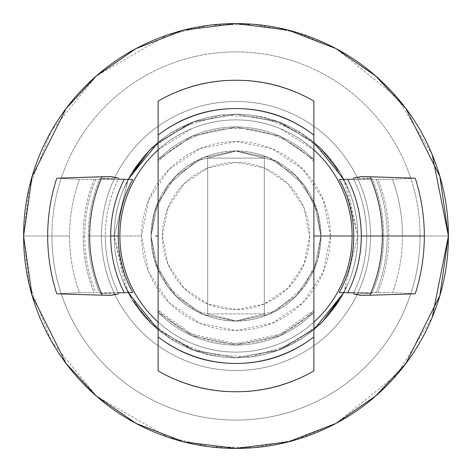 <?xml version="1.0" encoding="UTF-8"?>
<svg xmlns="http://www.w3.org/2000/svg" width="472" height="472" viewBox="0 0 472 472"><rect width="100%" height="100%" fill="white"/><g stroke="black" fill="none" stroke-linecap="round" stroke-linejoin="round"><path stroke-width="0.35" stroke-dasharray="2.36 1.77" d="M264.32 316.098A84.96 84.96 0 0 0 320.96 236A84.96 84.96 0 0 1 236 320.96A84.96 84.96 0 0 1 151.04 236A84.96 84.96 0 0 0 264.32 316.098C281.294 310.098 294.976 299.75 305.372 285.053C315.762 270.356 320.96 254.001 320.96 236A84.96 84.96 0 0 0 207.68 155.902A84.96 84.96 0 0 0 151.04 236A84.96 84.96 0 0 1 236 151.04A84.96 84.96 0 0 1 320.96 236C320.96 217.999 315.762 201.644 305.372 186.947C294.976 172.25 281.294 161.902 264.32 155.902L264.32 316.098L264.32 155.902C245.44 149.223 226.56 149.223 207.68 155.902C190.706 161.902 177.024 172.25 166.628 186.947C156.238 201.644 151.04 217.999 151.04 236C151.04 254.001 156.238 270.356 166.628 285.053C177.024 299.75 190.706 310.098 207.68 316.098L207.68 155.902L207.68 316.098C226.56 322.777 245.44 322.777 264.32 316.098M151.04 236L157.506 268.515L175.926 296.074L203.485 314.494L236 320.96L268.515 314.494L296.074 296.074L314.494 268.515L320.96 236L314.494 203.485L296.074 175.926L268.515 157.506L236 151.04L203.485 157.506L175.926 175.926L157.506 203.485L151.04 236L154.438 212.211L168.032 185.024L196.022 161.035L236 151.04L275.978 161.035L303.968 185.024L317.562 212.211L320.96 236L317.562 212.211L303.968 185.024L275.978 161.035L236 151.04L196.022 161.035L168.032 185.024L154.438 212.211L151.04 236L157.506 203.485L175.926 175.926L203.485 157.506L236 151.04L268.515 157.506L296.074 175.926L314.494 203.485L320.96 236L314.494 268.515L296.074 296.074L268.515 314.494L236 320.96L203.485 314.494L175.926 296.074L157.506 268.515L151.04 236L154.438 259.789L168.032 286.976L196.022 310.965L236 320.96L275.978 310.965L303.968 286.976L317.562 259.789L320.96 236L317.562 259.789L303.968 286.976L275.978 310.965L236 320.96L196.022 310.965L168.032 286.976L154.438 259.789L151.04 236L157.506 268.515L175.926 296.074L203.485 314.494L236 320.96L268.515 314.494L296.074 296.074L314.494 268.515L320.96 236L314.494 203.485L296.074 175.926L268.515 157.506L236 151.04L203.485 157.506L175.926 175.926L157.506 203.485L151.04 236M128.272 179.212L125.741 184.304C118.065 200.677 114.224 217.911 114.224 236L128.278 179.212L114.224 236C114.224 254.089 118.065 271.323 125.741 287.696L128.272 292.787L114.224 236C114.224 219.852 117.316 204.317 123.493 189.396L132.455 171.867M154.202 145.777L189.396 123.493C204.317 117.316 219.852 114.224 236 114.224L277.406 121.481L313.88 142.385L313.88 159.695C303.626 149.229 291.743 141.157 278.238 135.482C264.733 129.806 250.65 126.968 236 126.968C221.35 126.968 207.267 129.806 193.762 135.482C180.257 141.157 168.374 149.229 158.12 159.695L158.12 142.385L193.361 121.929L236 114.224L278.639 121.929L313.88 142.385L313.88 101.108A155.76 155.76 0 0 0 158.12 101.108L158.12 142.385L194.594 121.481L236 114.224C252.148 114.224 267.683 117.316 282.604 123.493L317.798 145.777M339.545 171.867L348.507 189.396C354.684 204.317 357.776 219.852 357.776 236L343.728 292.787L346.259 287.696C353.935 271.323 357.776 254.089 357.776 236C357.776 217.911 353.935 200.677 346.259 184.304L343.728 179.212L357.776 236L346.973 185.85L329.527 158.014L301.331 133.228L263.329 117.333L220.572 115.203L180.552 127.582L149.317 150.468M432.234 154.716L397.2 97.698L336.353 48.805L297.077 32.568L254.066 24.367L209.91 25.211L167.407 34.981L96.5 75.833L51.171 131.346L29.276 187.213L23.6 236L32.096 176.528L66.08 108.56L96.341 75.974L136.048 48.586L183.714 30.137L236 23.6L288.286 30.137L335.952 48.586L375.659 75.974L405.92 108.56L439.904 176.528L448.4 236L420.08 236A184.08 184.08 0 0 0 236 51.92A184.08 184.08 0 0 0 51.92 236L23.6 236L51.92 236A184.08 184.08 0 0 0 236 420.08A184.08 184.08 0 0 0 420.08 236L448.4 236L439.904 295.472L405.92 363.44L375.659 396.026L335.952 423.413L288.286 441.863L236 448.4L183.714 441.863L136.048 423.413L96.341 396.026L66.08 363.44L32.096 295.472L23.6 236L29.276 284.787L51.171 340.654L96.5 396.167L167.407 437.019L209.91 446.789L254.066 447.633L297.077 439.432L336.353 423.195L397.2 374.302L432.234 317.284M132.732 179.443L118.254 179.183L118.254 178.068L117.321 177.879L99.993 178.475L118.183 179.389L95.769 179.389A151.223 151.223 0 0 0 84.777 236L83.219 236A152.78 152.78 0 0 1 94.123 179.307L95.769 179.389C88.441 197.55 84.777 216.418 84.777 236C84.777 255.582 88.441 274.45 95.769 292.611L118.183 292.611L99.993 293.525C92.252 275.082 88.364 255.907 88.329 236L105.291 236C105.35 255.83 109.646 274.698 118.183 292.611C109.587 274.716 105.291 255.848 105.291 236C105.291 216.152 109.587 197.284 118.183 179.389L79.467 179.36A166.463 166.463 0 0 0 69.537 236L47.672 236L69.537 236C69.614 255.741 72.924 274.621 79.467 292.64L94.123 292.693C86.96 274.834 83.32 255.936 83.219 236C83.32 216.064 86.96 197.166 94.123 179.307L79.467 179.36C72.924 197.379 69.614 216.259 69.537 236A166.463 166.463 0 0 0 79.467 292.64L56.77 293.826L79.467 292.64L94.123 292.693A152.78 152.78 0 0 1 83.219 236L84.777 236A151.223 151.223 0 0 0 95.769 292.611L118.183 292.611L99.993 293.525L117.321 294.121L118.254 293.932L118.254 292.817L132.732 292.557M339.268 292.557L353.746 292.817L353.746 293.932L361.174 295.448L354.678 294.121L372.007 293.525L354.678 294.121M354.678 177.879L361.174 176.552L354.678 177.879L372.007 178.475L353.817 179.389L392.533 179.36L415.23 178.174L392.533 179.36A166.463 166.463 0 0 1 392.533 292.64L415.23 293.826L392.533 292.64L376.231 292.611A151.223 151.223 0 0 0 376.231 179.389L377.877 179.307A152.78 152.78 0 0 1 388.781 236L402.463 236C402.439 216.571 399.129 197.691 392.533 179.36L377.877 179.307C385.111 197.514 388.745 216.412 388.781 236A152.78 152.78 0 0 1 377.877 292.693L392.533 292.64C399.129 274.309 402.439 255.429 402.463 236L388.781 236C388.745 255.588 385.111 274.486 377.877 292.693L353.817 292.611L372.007 293.525L353.817 292.611C362.242 275.182 366.537 256.314 366.709 236C366.537 215.686 362.242 196.818 353.817 179.389C362.413 197.284 366.709 216.152 366.709 236C366.709 255.848 362.413 274.716 353.817 292.611L376.231 292.611C383.559 274.45 387.223 255.582 387.223 236C387.223 216.418 383.559 197.55 376.231 179.389L353.817 179.389L372.007 178.475C379.659 196.482 383.547 215.657 383.671 236C383.547 256.343 379.659 275.518 372.007 293.525C379.759 275.028 383.647 255.853 383.671 236L353.746 236L383.671 236C383.647 216.147 379.759 196.971 372.007 178.475L354.678 177.879L353.746 178.068L353.746 179.183L353.746 178.068M56.77 178.174L79.467 179.36L56.77 178.174M317.798 326.223L282.604 348.507C267.683 354.684 252.148 357.776 236 357.776L194.594 350.519L158.12 329.615L158.12 370.892A155.76 155.76 0 0 0 313.88 370.892L313.88 329.615L278.639 350.071L236 357.776L193.361 350.071L158.12 329.615L158.12 312.305C168.374 322.771 180.257 330.842 193.762 336.518C207.267 342.194 221.35 345.032 236 345.032C250.65 345.032 264.733 342.194 278.238 336.518C291.743 330.842 303.626 322.771 313.88 312.305L313.88 329.615L277.406 350.519L236 357.776C219.852 357.776 204.317 354.684 189.396 348.507L154.202 326.223M117.321 177.879L110.826 176.552L117.321 177.879L99.993 178.475L118.183 179.389C109.646 197.302 105.35 216.17 105.291 236L88.329 236C88.364 216.093 92.252 196.918 99.993 178.475C92.341 196.482 88.453 215.657 88.329 236C88.453 256.343 92.341 275.518 99.993 293.525L117.321 294.121L110.826 295.448L117.321 294.121M392.822 177.378L362.348 176.558L392.822 177.378M109.651 176.558L79.178 177.378L109.651 176.558M362.348 295.442L392.822 294.622L362.348 295.442M79.178 294.622L109.651 295.442L79.178 294.622M420.08 236C420.08 211.592 415.407 188.11 406.067 165.554C396.728 143.004 383.423 123.098 366.166 105.834C348.902 88.577 328.996 75.272 306.446 65.932C283.89 56.593 260.408 51.92 236 51.92C211.592 51.92 188.11 56.593 165.554 65.932C143.004 75.272 123.098 88.577 105.834 105.834C88.577 123.098 75.272 143.004 65.932 165.554C56.593 188.11 51.92 211.592 51.92 236C51.92 260.408 56.593 283.89 65.932 306.446C75.272 328.996 88.577 348.902 105.834 366.166C123.098 383.423 143.004 396.728 165.554 406.067C188.11 415.407 211.592 420.08 236 420.08C260.408 420.08 283.89 415.407 306.446 406.067C328.996 396.728 348.902 383.423 366.166 366.166C383.423 348.902 396.728 328.996 406.067 306.446C415.407 283.89 420.08 260.408 420.08 236M343.728 292.787L357.776 236C357.776 252.148 354.684 267.683 348.507 282.604L339.545 300.133M132.455 300.133L123.493 282.604C117.316 267.683 114.224 252.148 114.224 236L125.027 286.15L142.473 313.986L170.669 338.772L208.671 354.667L251.428 356.797L291.448 344.418L322.683 321.532M118.254 179.183L118.254 178.068M353.746 179.183L339.268 179.443M353.746 292.817L353.746 293.932M118.254 293.932L118.254 292.817M158.12 370.892L158.12 329.615L194.594 350.519L236 357.776L277.406 350.519L313.88 329.615L278.639 350.071L236 357.776L193.361 350.071L158.12 329.615L193.361 350.071L236 357.776L278.639 350.071L313.88 329.615L313.88 312.305C303.626 322.771 291.743 330.842 278.238 336.518C264.733 342.194 250.65 345.032 236 345.032C221.35 345.032 207.267 342.194 193.762 336.518C180.257 330.842 168.374 322.771 158.12 312.305L158.12 329.615L193.361 350.071L236 357.776L278.639 350.071L313.88 329.615L277.406 350.519L313.88 329.615L278.639 350.071L236 357.776L193.361 350.071L158.12 329.615L194.594 350.519L236 357.776L277.406 350.519L236 357.776L194.594 350.519L158.12 329.615L158.12 312.305L192.122 335.81L236 345.032L279.878 335.81L313.88 312.305L279.878 335.81L236 345.032L192.122 335.81L158.12 312.305C168.374 322.771 180.257 330.842 193.762 336.518C207.267 342.194 221.35 345.032 236 345.032C250.65 345.032 264.733 342.194 278.238 336.518C291.743 330.842 303.626 322.771 313.88 312.305L313.88 329.615L313.88 312.305C303.626 322.771 291.743 330.842 278.238 336.518C264.733 342.194 250.65 345.032 236 345.032C221.35 345.032 207.267 342.194 193.762 336.518C180.257 330.842 168.374 322.771 158.12 312.305L158.12 329.615L193.361 350.071L236 357.776L278.639 350.071L313.88 329.615L277.406 350.519L313.88 329.615L278.639 350.071L236 357.776L193.361 350.071L158.12 329.615L194.594 350.519L236 357.776L277.406 350.519L236 357.776L194.594 350.519L158.12 329.615L158.12 312.305L192.122 335.81L236 345.032L279.878 335.81L313.88 312.305L279.878 335.81L236 345.032L192.122 335.81L158.12 312.305C168.374 322.771 180.257 330.842 193.762 336.518C207.267 342.194 221.35 345.032 236 345.032C250.65 345.032 264.733 342.194 278.238 336.518C291.743 330.842 303.626 322.771 313.88 312.305L313.88 329.615L313.88 312.305C303.626 322.771 291.743 330.842 278.238 336.518C264.733 342.194 250.65 345.032 236 345.032C221.35 345.032 207.267 342.194 193.762 336.518C180.257 330.842 168.374 322.771 158.12 312.305L158.12 329.615L193.361 350.071L236 357.776L278.639 350.071L313.88 329.615L277.406 350.519L313.88 329.615L278.639 350.071L236 357.776L193.361 350.071L158.12 329.615L194.594 350.519L236 357.776L277.406 350.519L236 357.776L194.594 350.519L158.12 329.615L158.12 312.305L192.122 335.81L236 345.032L279.878 335.81L313.88 312.305L279.878 335.81L236 345.032L192.122 335.81L158.12 312.305C168.374 322.771 180.257 330.842 193.762 336.518C207.267 342.194 221.35 345.032 236 345.032C250.65 345.032 264.733 342.194 278.238 336.518C291.743 330.842 303.626 322.771 313.88 312.305L313.88 329.615L313.88 312.305C303.626 322.771 291.743 330.842 278.238 336.518C264.733 342.194 250.65 345.032 236 345.032C221.35 345.032 207.267 342.194 193.762 336.518C180.257 330.842 168.374 322.771 158.12 312.305L158.12 329.615L193.361 350.071L236 357.776L278.639 350.071L313.88 329.615L313.88 312.305L279.878 335.81L236 345.032L192.122 335.81L158.12 312.305L192.122 335.81L236 345.032L279.878 335.81L313.88 312.305L313.88 329.615L313.88 310.269L280.061 334.182L236 343.616L191.939 334.182L158.12 310.269C168.274 320.919 180.115 329.137 193.638 334.931C207.167 340.719 221.285 343.616 236 343.616C250.715 343.616 264.833 340.719 278.362 334.931C291.885 329.137 303.726 320.919 313.88 310.269L313.88 161.731A107.616 107.616 0 0 0 158.12 161.731L158.12 142.385L193.361 121.929L236 114.224L278.639 121.929L313.88 142.385L278.639 121.929L236 114.224L193.361 121.929L158.12 142.385A121.776 121.776 0 0 1 313.88 142.385L313.88 161.731C303.726 151.081 291.885 142.863 278.362 137.069C264.833 131.281 250.715 128.384 236 128.384C221.285 128.384 207.167 131.281 193.638 137.069C180.115 142.863 168.274 151.081 158.12 161.731L158.12 159.695C168.374 149.229 180.257 141.157 193.762 135.482C207.267 129.806 221.35 126.968 236 126.968C250.65 126.968 264.733 129.806 278.238 135.482C291.743 141.157 303.626 149.229 313.88 159.695L313.88 142.385L277.406 121.481L236 114.224L194.594 121.481L158.12 142.385L194.594 121.481L236 114.224L277.406 121.481L313.88 142.385L313.88 159.695L279.878 136.19L236 126.968L192.122 136.19L158.12 159.695L192.122 136.19L236 126.968L279.878 136.19L313.88 159.695C303.626 149.229 291.743 141.157 278.238 135.482C264.733 129.806 250.65 126.968 236 126.968C221.35 126.968 207.267 129.806 193.762 135.482C180.257 141.157 168.374 149.229 158.12 159.695L158.12 142.385L193.361 121.929L236 114.224L278.639 121.929L313.88 142.385L278.639 121.929L236 114.224L193.361 121.929L158.12 142.385L158.12 159.695C168.374 149.229 180.257 141.157 193.762 135.482C207.267 129.806 221.35 126.968 236 126.968C250.65 126.968 264.733 129.806 278.238 135.482C291.743 141.157 303.626 149.229 313.88 159.695L313.88 142.385L277.406 121.481L236 114.224L194.594 121.481L158.12 142.385L194.594 121.481L236 114.224L277.406 121.481L313.88 142.385L313.88 159.695L279.878 136.19L236 126.968L192.122 136.19L158.12 159.695L192.122 136.19L236 126.968L279.878 136.19L313.88 159.695C303.626 149.229 291.743 141.157 278.238 135.482C264.733 129.806 250.65 126.968 236 126.968C221.35 126.968 207.267 129.806 193.762 135.482C180.257 141.157 168.374 149.229 158.12 159.695L158.12 142.385L193.361 121.929L236 114.224L278.639 121.929L313.88 142.385L278.639 121.929L236 114.224L193.361 121.929L158.12 142.385L158.12 159.695C168.374 149.229 180.257 141.157 193.762 135.482C207.267 129.806 221.35 126.968 236 126.968C250.65 126.968 264.733 129.806 278.238 135.482C291.743 141.157 303.626 149.229 313.88 159.695L313.88 142.385L277.406 121.481L236 114.224L194.594 121.481L158.12 142.385L194.594 121.481L236 114.224L277.406 121.481L313.88 142.385L313.88 159.695L279.878 136.19L236 126.968L192.122 136.19L158.12 159.695L192.122 136.19L236 126.968L279.878 136.19L313.88 159.695C303.626 149.229 291.743 141.157 278.238 135.482C264.733 129.806 250.65 126.968 236 126.968C221.35 126.968 207.267 129.806 193.762 135.482C180.257 141.157 168.374 149.229 158.12 159.695L158.12 142.385L193.361 121.929L236 114.224L278.639 121.929L313.88 142.385L278.639 121.929L236 114.224L193.361 121.929L158.12 142.385L158.12 159.695C168.374 149.229 180.257 141.157 193.762 135.482C207.267 129.806 221.35 126.968 236 126.968C250.65 126.968 264.733 129.806 278.238 135.482C291.743 141.157 303.626 149.229 313.88 159.695L313.88 142.385L277.406 121.481L236 114.224L194.594 121.481L158.12 142.385L158.12 101.108M313.88 159.695L279.878 136.19L236 126.968L192.122 136.19L158.12 159.695L192.122 136.19L236 126.968L279.878 136.19L313.88 159.695L313.88 142.385L313.88 159.695M158.12 329.615L158.12 310.269M158.12 142.385L158.12 159.695L158.12 142.385M313.88 310.269L313.88 101.108M313.88 370.892L313.88 329.615M370.52 236A134.52 134.52 0 0 1 236 370.52A134.52 134.52 0 0 1 101.48 236L141.529 236A94.471 94.471 0 0 0 236 330.471A94.471 94.471 0 0 0 330.471 236L370.52 236C370.52 253.836 367.104 270.999 360.278 287.477C353.451 303.956 343.734 318.506 331.12 331.12C318.506 343.734 303.956 353.451 287.477 360.278C270.999 367.104 253.836 370.52 236 370.52C218.164 370.52 201.001 367.104 184.522 360.278C168.044 353.451 153.494 343.734 140.88 331.12C128.266 318.506 118.549 303.956 111.722 287.477C104.896 270.999 101.48 253.836 101.48 236C101.48 218.164 104.896 201.001 111.722 184.522C118.549 168.044 128.266 153.494 140.88 140.88C153.494 128.266 168.044 118.549 184.522 111.722C201.001 104.896 218.164 101.48 236 101.48C253.836 101.48 270.999 104.896 287.477 111.722C303.956 118.549 318.506 128.266 331.12 140.88C343.734 153.494 353.451 168.044 360.278 184.522C367.104 201.001 370.52 218.164 370.52 236L330.471 236A94.471 94.471 0 0 0 236 141.529A94.471 94.471 0 0 0 141.529 236L101.48 236A134.52 134.52 0 0 1 236 101.48A134.52 134.52 0 0 1 370.52 236M158.12 149.872L191.567 128.726C205.792 122.832 220.601 119.888 236 119.888C251.399 119.888 266.208 122.832 280.433 128.726C294.658 134.62 307.219 143.01 318.104 153.896C328.99 164.781 337.38 177.342 343.274 191.567C349.168 205.792 352.112 220.601 352.112 236A116.112 116.112 0 0 1 236 352.112A116.112 116.112 0 0 1 119.888 236A116.112 116.112 0 0 1 236 119.888A116.112 116.112 0 0 1 352.112 236A116.112 116.112 0 0 1 236 352.112A116.112 116.112 0 0 1 119.888 236A116.112 116.112 0 0 1 236 119.888A116.112 116.112 0 0 1 352.112 236A116.112 116.112 0 0 1 236 352.112A116.112 116.112 0 0 1 119.888 236A116.112 116.112 0 0 0 236 352.112A116.112 116.112 0 0 0 352.112 236A116.112 116.112 0 0 1 236 352.112A116.112 116.112 0 0 1 119.888 236A116.112 116.112 0 0 0 236 352.112A116.112 116.112 0 0 0 352.112 236A116.112 116.112 0 0 1 236 352.112A116.112 116.112 0 0 1 119.888 236A116.112 116.112 0 0 0 236 352.112A116.112 116.112 0 0 0 352.112 236A116.112 116.112 0 0 1 236 352.112A116.112 116.112 0 0 1 119.888 236A116.112 116.112 0 0 0 236 352.112A116.112 116.112 0 0 0 352.112 236A116.112 116.112 0 0 1 236 352.112A116.112 116.112 0 0 1 119.888 236A116.112 116.112 0 0 0 236 352.112A116.112 116.112 0 0 0 352.112 236A116.112 116.112 0 0 1 236 352.112A116.112 116.112 0 0 1 119.888 236A116.112 116.112 0 0 0 236 352.112A116.112 116.112 0 0 0 352.112 236A116.112 116.112 0 0 1 236 352.112A116.112 116.112 0 0 1 119.888 236A116.112 116.112 0 0 0 236 352.112A116.112 116.112 0 0 0 352.112 236A116.112 116.112 0 0 1 236 352.112A116.112 116.112 0 0 1 119.888 236A116.112 116.112 0 0 1 236 119.888A116.112 116.112 0 0 1 352.112 236A116.112 116.112 0 0 1 236 352.112A116.112 116.112 0 0 1 119.888 236C119.888 220.601 122.832 205.792 128.726 191.567C134.62 177.342 143.01 164.781 153.896 153.896C164.781 143.01 177.342 134.62 191.567 128.726C205.792 122.832 220.601 119.888 236 119.888C251.399 119.888 266.208 122.832 280.433 128.726L313.88 149.872M132.443 171.885L123.493 189.396C117.316 204.317 114.224 219.852 114.224 236A121.776 121.776 0 0 0 236 357.776A121.776 121.776 0 0 0 357.776 236A121.776 121.776 0 0 0 236 114.224A121.776 121.776 0 0 0 114.224 236A121.776 121.776 0 0 0 236 357.776A121.776 121.776 0 0 0 357.776 236C357.776 219.852 354.684 204.317 348.507 189.396L339.557 171.885M317.786 145.771L282.604 123.493C267.683 117.316 252.148 114.224 236 114.224C219.852 114.224 204.317 117.316 189.396 123.493C174.481 129.676 161.312 138.473 149.889 149.889C138.473 161.312 129.676 174.481 123.493 189.396C117.316 204.317 114.224 219.852 114.224 236A121.776 121.776 0 0 0 236 357.776A121.776 121.776 0 0 0 357.776 236A121.776 121.776 0 0 0 236 114.224A121.776 121.776 0 0 0 114.224 236A121.776 121.776 0 0 0 236 357.776A121.776 121.776 0 0 0 357.776 236C357.776 219.852 354.684 204.317 348.507 189.396C342.324 174.481 333.527 161.312 322.111 149.889C310.688 138.473 297.519 129.676 282.604 123.493C267.683 117.316 252.148 114.224 236 114.224C219.852 114.224 204.317 117.316 189.396 123.493L154.214 145.771M339.557 300.115L348.507 282.604C354.684 267.683 357.776 252.148 357.776 236A121.776 121.776 0 0 0 236 114.224A121.776 121.776 0 0 0 114.224 236A121.776 121.776 0 0 0 236 357.776A121.776 121.776 0 0 0 357.776 236A121.776 121.776 0 0 0 236 114.224A121.776 121.776 0 0 0 114.224 236A121.776 121.776 0 0 0 236 357.776A121.776 121.776 0 0 0 357.776 236C357.776 219.852 354.684 204.317 348.507 189.396C342.324 174.481 333.527 161.312 322.111 149.889C310.688 138.473 297.519 129.676 282.604 123.493C267.683 117.316 252.148 114.224 236 114.224C219.852 114.224 204.317 117.316 189.396 123.493C174.481 129.676 161.312 138.473 149.889 149.889C138.473 161.312 129.676 174.481 123.493 189.396C117.316 204.317 114.224 219.852 114.224 236C114.224 252.148 117.316 267.683 123.493 282.604L132.443 300.115M318.104 318.104C307.219 328.99 294.658 337.38 280.433 343.274C294.658 337.38 307.219 328.99 318.104 318.104C328.99 307.219 337.38 294.658 343.274 280.433C349.168 266.208 352.112 251.399 352.112 236A116.112 116.112 0 0 1 236 352.112A116.112 116.112 0 0 1 119.888 236C119.888 220.601 122.832 205.792 128.726 191.567C134.62 177.342 143.01 164.781 153.896 153.896C164.781 143.01 177.342 134.62 191.567 128.726C205.792 122.832 220.601 119.888 236 119.888C251.399 119.888 266.208 122.832 280.433 128.726C294.658 134.62 307.219 143.01 318.104 153.896C328.99 164.781 337.38 177.342 343.274 191.567C349.168 205.792 352.112 220.601 352.112 236A116.112 116.112 0 0 0 236 119.888A116.112 116.112 0 0 0 119.888 236A116.112 116.112 0 0 1 236 119.888A116.112 116.112 0 0 1 352.112 236A116.112 116.112 0 0 0 236 119.888A116.112 116.112 0 0 0 119.888 236A116.112 116.112 0 0 1 236 119.888A116.112 116.112 0 0 1 352.112 236C352.112 251.399 349.168 266.208 343.274 280.433C337.38 294.658 328.99 307.219 318.104 318.104C307.219 328.99 294.658 337.38 280.433 343.274C266.208 349.168 251.399 352.112 236 352.112C220.601 352.112 205.792 349.168 191.567 343.274C177.342 337.38 164.781 328.99 153.896 318.104C143.01 307.219 134.62 294.658 128.726 280.433C122.832 266.208 119.888 251.399 119.888 236C119.888 220.601 122.832 205.792 128.726 191.567C134.62 177.342 143.01 164.781 153.896 153.896C164.781 143.01 177.342 134.62 191.567 128.726C205.792 122.832 220.601 119.888 236 119.888C251.399 119.888 266.208 122.832 280.433 128.726C294.658 134.62 307.219 143.01 318.104 153.896C328.99 164.781 337.38 177.342 343.274 191.567C349.168 205.792 352.112 220.601 352.112 236A116.112 116.112 0 0 0 236 119.888A116.112 116.112 0 0 0 119.888 236A116.112 116.112 0 0 1 236 119.888A116.112 116.112 0 0 1 352.112 236C352.112 251.399 349.168 266.208 343.274 280.433C337.38 294.658 328.99 307.219 318.104 318.104C307.219 328.99 294.658 337.38 280.433 343.274C266.208 349.168 251.399 352.112 236 352.112C220.601 352.112 205.792 349.168 191.567 343.274C177.342 337.38 164.781 328.99 153.896 318.104C143.01 307.219 134.62 294.658 128.726 280.433C122.832 266.208 119.888 251.399 119.888 236A116.112 116.112 0 0 1 236 119.888A116.112 116.112 0 0 1 352.112 236A116.112 116.112 0 0 0 236 119.888A116.112 116.112 0 0 0 119.888 236C119.888 220.601 122.832 205.792 128.726 191.567C134.62 177.342 143.01 164.781 153.896 153.896C164.781 143.01 177.342 134.62 191.567 128.726C205.792 122.832 220.601 119.888 236 119.888C251.399 119.888 266.208 122.832 280.433 128.726C294.658 134.62 307.219 143.01 318.104 153.896C328.99 164.781 337.38 177.342 343.274 191.567C349.168 205.792 352.112 220.601 352.112 236C352.112 251.399 349.168 266.208 343.274 280.433C337.38 294.658 328.99 307.219 318.104 318.104C307.219 328.99 294.658 337.38 280.433 343.274C266.208 349.168 251.399 352.112 236 352.112C220.601 352.112 205.792 349.168 191.567 343.274C177.342 337.38 164.781 328.99 153.896 318.104C143.01 307.219 134.62 294.658 128.726 280.433C122.832 266.208 119.888 251.399 119.888 236A116.112 116.112 0 0 1 236 119.888A116.112 116.112 0 0 1 352.112 236A116.112 116.112 0 0 0 236 119.888A116.112 116.112 0 0 0 119.888 236A116.112 116.112 0 0 1 236 119.888A116.112 116.112 0 0 1 352.112 236C352.112 251.399 349.168 266.208 343.274 280.433C337.38 294.658 328.99 307.219 318.104 318.104C307.219 328.99 294.658 337.38 280.433 343.274C266.208 349.168 251.399 352.112 236 352.112C220.601 352.112 205.792 349.168 191.567 343.274C177.342 337.38 164.781 328.99 153.896 318.104C143.01 307.219 134.62 294.658 128.726 280.433C122.832 266.208 119.888 251.399 119.888 236C119.888 220.601 122.832 205.792 128.726 191.567C134.62 177.342 143.01 164.781 153.896 153.896C164.781 143.01 177.342 134.62 191.567 128.726C205.792 122.832 220.601 119.888 236 119.888C251.399 119.888 266.208 122.832 280.433 128.726C294.658 134.62 307.219 143.01 318.104 153.896C328.99 164.781 337.38 177.342 343.274 191.567C349.168 205.792 352.112 220.601 352.112 236A116.112 116.112 0 0 0 236 119.888A116.112 116.112 0 0 0 119.888 236A116.112 116.112 0 0 1 236 119.888A116.112 116.112 0 0 1 352.112 236C352.112 251.399 349.168 266.208 343.274 280.433C337.38 294.658 328.99 307.219 318.104 318.104C307.219 328.99 294.658 337.38 280.433 343.274C266.208 349.168 251.399 352.112 236 352.112C220.601 352.112 205.792 349.168 191.567 343.274C177.342 337.38 164.781 328.99 153.896 318.104C143.01 307.219 134.62 294.658 128.726 280.433C122.832 266.208 119.888 251.399 119.888 236A116.112 116.112 0 0 1 236 119.888A116.112 116.112 0 0 1 352.112 236A116.112 116.112 0 0 0 236 119.888A116.112 116.112 0 0 0 119.888 236C119.888 220.601 122.832 205.792 128.726 191.567C134.62 177.342 143.01 164.781 153.896 153.896C143.01 164.781 134.62 177.342 128.726 191.567C122.832 205.792 119.888 220.601 119.888 236A116.112 116.112 0 0 1 236 119.888A116.112 116.112 0 0 1 352.112 236C352.112 220.601 349.168 205.792 343.274 191.567C337.38 177.342 328.99 164.781 318.104 153.896C307.219 143.01 294.658 134.62 280.433 128.726C266.208 122.832 251.399 119.888 236 119.888C220.601 119.888 205.792 122.832 191.567 128.726C177.342 134.62 164.781 143.01 153.896 153.896M313.886 322.116A116.112 116.112 0 0 1 158.114 322.116A116.112 116.112 0 0 0 313.886 322.116M309.632 236A73.632 73.632 0 0 1 236 309.632A73.632 73.632 0 0 1 162.368 236A73.632 73.632 0 0 1 236 162.368A73.632 73.632 0 0 1 309.632 236L304.027 264.178L288.067 288.067L264.178 304.027L236 309.632L207.822 304.027L183.932 288.067L167.973 264.178L162.368 236L167.973 207.822L183.932 183.932L207.822 167.973L236 162.368L264.178 167.973L288.067 183.932L304.027 207.822L309.632 236M313.88 149.878A116.112 116.112 0 0 0 158.12 149.878A116.112 116.112 0 0 1 313.88 149.878M154.214 326.229L189.396 348.507C204.317 354.684 219.852 357.776 236 357.776C252.148 357.776 267.683 354.684 282.604 348.507L317.786 326.229M114.224 236C114.224 252.148 117.316 267.683 123.493 282.604C129.676 297.519 138.473 310.688 149.889 322.111C161.312 333.527 174.481 342.324 189.396 348.507C204.317 354.684 219.852 357.776 236 357.776C252.148 357.776 267.683 354.684 282.604 348.507C297.519 342.324 310.688 333.527 322.111 322.111C333.527 310.688 342.324 297.519 348.507 282.604C354.684 267.683 357.776 252.148 357.776 236C357.776 219.852 354.684 204.317 348.507 189.396C342.324 174.481 333.527 161.312 322.111 149.889C310.688 138.473 297.519 129.676 282.604 123.493C267.683 117.316 252.148 114.224 236 114.224C219.852 114.224 204.317 117.316 189.396 123.493C174.481 129.676 161.312 138.473 149.889 149.889C138.473 161.312 129.676 174.481 123.493 189.396C117.316 204.317 114.224 219.852 114.224 236C114.224 252.148 117.316 267.683 123.493 282.604C129.676 297.519 138.473 310.688 149.889 322.111C161.312 333.527 174.481 342.324 189.396 348.507C204.317 354.684 219.852 357.776 236 357.776C252.148 357.776 267.683 354.684 282.604 348.507C297.519 342.324 310.688 333.527 322.111 322.111C333.527 310.688 342.324 297.519 348.507 282.604C354.684 267.683 357.776 252.148 357.776 236A121.776 121.776 0 0 0 236 114.224A121.776 121.776 0 0 0 114.224 236C114.224 252.148 117.316 267.683 123.493 282.604C129.676 297.519 138.473 310.688 149.889 322.111C161.312 333.527 174.481 342.324 189.396 348.507C204.317 354.684 219.852 357.776 236 357.776C252.148 357.776 267.683 354.684 282.604 348.507C297.519 342.324 310.688 333.527 322.111 322.111C333.527 310.688 342.324 297.519 348.507 282.604C354.684 267.683 357.776 252.148 357.776 236C357.776 219.852 354.684 204.317 348.507 189.396C342.324 174.481 333.527 161.312 322.111 149.889C310.688 138.473 297.519 129.676 282.604 123.493C267.683 117.316 252.148 114.224 236 114.224C219.852 114.224 204.317 117.316 189.396 123.493C174.481 129.676 161.312 138.473 149.889 149.889C138.473 161.312 129.676 174.481 123.493 189.396C117.316 204.317 114.224 219.852 114.224 236C114.224 252.148 117.316 267.683 123.493 282.604C129.676 297.519 138.473 310.688 149.889 322.111C161.312 333.527 174.481 342.324 189.396 348.507C204.317 354.684 219.852 357.776 236 357.776C252.148 357.776 267.683 354.684 282.604 348.507C297.519 342.324 310.688 333.527 322.111 322.111C333.527 310.688 342.324 297.519 348.507 282.604C354.684 267.683 357.776 252.148 357.776 236A121.776 121.776 0 0 0 236 114.224A121.776 121.776 0 0 0 114.224 236C114.224 252.148 117.316 267.683 123.493 282.604C129.676 297.519 138.473 310.688 149.889 322.111C161.312 333.527 174.481 342.324 189.396 348.507C204.317 354.684 219.852 357.776 236 357.776C252.148 357.776 267.683 354.684 282.604 348.507C297.519 342.324 310.688 333.527 322.111 322.111C333.527 310.688 342.324 297.519 348.507 282.604C354.684 267.683 357.776 252.148 357.776 236C357.776 219.852 354.684 204.317 348.507 189.396C342.324 174.481 333.527 161.312 322.111 149.889C310.688 138.473 297.519 129.676 282.604 123.493C267.683 117.316 252.148 114.224 236 114.224C219.852 114.224 204.317 117.316 189.396 123.493C174.481 129.676 161.312 138.473 149.889 149.889C138.473 161.312 129.676 174.481 123.493 189.396C117.316 204.317 114.224 219.852 114.224 236M280.433 343.274C266.208 349.168 251.399 352.112 236 352.112C220.601 352.112 205.792 349.168 191.567 343.274C177.342 337.38 164.781 328.99 153.896 318.104C143.01 307.219 134.62 294.658 128.726 280.433C134.62 294.658 143.01 307.219 153.896 318.104C164.781 328.99 177.342 337.38 191.567 343.274C205.792 349.168 220.601 352.112 236 352.112C251.399 352.112 266.208 349.168 280.433 343.274M119.888 236C119.888 251.399 122.832 266.208 128.726 280.433M330.471 236L323.279 199.851L302.8 169.2L272.149 148.721L236 141.529L199.851 148.721L169.2 169.2L148.721 199.851L141.529 236L148.721 272.149L169.2 302.8L199.851 323.279L236 330.471L272.149 323.279L302.8 302.8L323.279 272.149L330.471 236M264.32 313.88L207.68 313.88L264.32 313.88L264.32 158.12L264.32 313.88L264.32 158.12L207.68 158.12L264.32 158.12L207.68 158.12L207.68 313.88L207.68 158.12L207.68 313.88L264.32 313.88L264.32 158.12L207.68 158.12L207.68 313.88L264.32 313.88"/><path stroke-width="0.71" d="M128.278 179.212L158.12 142.385L128.272 179.212L149.317 150.468M313.88 142.385L343.728 179.212L313.88 142.385M432.234 317.284C421.455 343.303 406.103 366.272 386.19 386.19C366.272 406.103 343.303 421.455 317.284 432.234C291.259 443.013 264.167 448.4 236 448.4C207.833 448.4 180.741 443.013 154.716 432.234C128.697 421.455 105.728 406.103 85.81 386.19C65.897 366.272 50.545 343.303 39.766 317.284C28.987 291.259 23.6 264.167 23.6 236L32.096 176.528L66.08 108.56L96.341 75.974L136.048 48.586L183.714 30.137L236 23.6L288.286 30.137L335.952 48.586L375.659 75.974L405.92 108.56L439.904 176.528L448.4 236L439.904 295.472L405.92 363.44L375.659 396.026L335.952 423.413L288.286 441.863L236 448.4L183.714 441.863L136.048 423.413L96.341 396.026L66.08 363.44L32.096 295.472L23.6 236C23.6 207.833 28.987 180.741 39.766 154.716C50.545 128.697 65.897 105.728 85.81 85.81C105.728 65.897 128.697 50.545 154.716 39.766C180.741 28.987 207.833 23.6 236 23.6C264.167 23.6 291.259 28.987 317.284 39.766C343.303 50.545 366.272 65.897 386.19 85.81C406.103 105.728 421.455 128.697 432.234 154.716C443.013 180.741 448.4 207.833 448.4 236C448.4 264.167 443.013 291.259 432.234 317.284L448.4 236L432.234 154.716M117.321 294.121L110.826 295.448L56.77 293.826A188.328 188.328 0 0 1 47.672 236A188.328 188.328 0 0 0 56.77 293.826L110.826 295.448L118.254 293.932L118.254 292.817L132.732 292.557L124.266 292.711C115.286 274.834 110.761 255.93 110.702 236L118.254 236C118.342 256.06 123.168 274.916 132.732 292.557C123.322 275.524 118.496 256.668 118.254 236C118.496 215.332 123.322 196.476 132.732 179.443L118.254 179.183L118.254 178.068L110.826 176.552L56.77 178.174A188.328 188.328 0 0 0 47.672 236A188.328 188.328 0 0 1 56.77 178.174L102.182 176.758A146.35 146.35 0 0 0 102.182 295.242A146.35 146.35 0 0 1 102.182 176.758L110.826 176.552L117.321 177.879M354.678 177.879L361.174 176.552L415.23 178.174A188.328 188.328 0 0 1 424.328 236L382.349 236L424.328 236A188.328 188.328 0 0 0 415.23 178.174L369.818 176.758A146.35 146.35 0 0 1 382.349 236L361.298 236A125.298 125.298 0 0 1 347.734 292.711L339.268 292.557C348.678 275.524 353.504 256.668 353.746 236C353.504 215.332 348.678 196.476 339.268 179.443L347.734 179.289A125.298 125.298 0 0 1 361.298 236L382.349 236A146.35 146.35 0 0 0 369.818 176.758L361.174 176.552L353.746 178.068L353.746 179.183L339.268 179.443C348.832 197.084 353.658 215.94 353.746 236C353.658 256.06 348.832 274.916 339.268 292.557L353.746 292.87M339.268 179.443L347.734 179.289C356.578 196.6 361.104 215.503 361.298 236C361.104 256.497 356.578 275.4 347.734 292.711L353.746 292.817L353.746 293.932L354.678 294.121M313.88 101.108C289.784 87.196 263.824 80.24 236 80.24C208.176 80.24 182.216 87.196 158.12 101.108L158.12 135.128C181.059 117.416 207.019 108.56 236 108.56C264.981 108.56 290.941 117.416 313.88 135.128L313.88 336.872C290.941 354.584 264.981 363.44 236 363.44C207.019 363.44 181.059 354.584 158.12 336.872L158.12 135.128A127.44 127.44 0 0 1 313.88 135.128L313.88 101.108A155.76 155.76 0 0 0 158.12 101.108A155.76 155.76 0 0 1 313.88 101.108L313.88 336.872A127.44 127.44 0 0 1 158.12 336.872L158.12 370.892C182.216 384.804 208.176 391.76 236 391.76C263.824 391.76 289.784 384.804 313.88 370.892L313.88 336.872L313.88 370.892A155.76 155.76 0 0 1 158.12 370.892A155.76 155.76 0 0 0 313.88 370.892M128.272 292.787L158.12 329.615L128.278 292.787M313.88 329.615L343.728 292.787L313.88 329.615L313.88 310.269M424.328 236A188.328 188.328 0 0 1 415.23 293.826A188.328 188.328 0 0 0 424.328 236M382.349 236A146.35 146.35 0 0 1 369.818 295.242L415.23 293.826L369.818 295.242A146.35 146.35 0 0 0 382.349 236M353.746 293.932L361.174 295.448L369.818 295.242L361.174 295.448L353.746 293.932L353.746 292.817L339.268 292.557M132.732 292.557L124.266 292.711A125.298 125.298 0 0 1 124.266 179.289L132.732 179.443C123.168 197.084 118.342 215.94 118.254 236L110.702 236C110.761 216.07 115.286 197.166 124.266 179.289L132.732 179.443M132.455 171.867L149.889 149.889L154.202 145.777M317.798 145.777L322.105 149.889L339.545 171.867M339.545 300.133L322.111 322.111L317.798 326.223M154.202 326.223L149.895 322.111L132.455 300.133M353.746 179.183L353.746 178.068M118.254 178.068L118.254 179.183M118.254 292.817L118.254 293.932M322.683 321.532L343.728 292.787M158.12 310.269L158.12 329.615M158.12 101.108L158.12 370.892M313.88 236L352.112 236A116.112 116.112 0 0 1 313.886 322.116A116.112 116.112 0 0 0 352.112 236L316.452 236M158.114 322.116A116.112 116.112 0 0 1 119.888 236A116.112 116.112 0 0 0 158.114 322.116M158.12 236L155.548 236M313.88 149.872L318.104 153.896C328.99 164.781 337.38 177.342 343.274 191.567C349.168 205.792 352.112 220.601 352.112 236A116.112 116.112 0 0 0 313.88 149.878A116.112 116.112 0 0 1 352.112 236C352.112 251.399 349.168 266.208 343.274 280.433C337.38 294.658 328.99 307.219 318.104 318.104M158.12 149.878A116.112 116.112 0 0 0 119.888 236A116.112 116.112 0 0 1 158.12 149.878M339.557 171.885L322.111 149.889L317.786 145.771M154.214 145.771L149.889 149.889L132.443 171.885M132.443 300.115L149.889 322.111L154.214 326.229M317.786 326.229L322.111 322.111L339.557 300.115M153.896 153.896L158.12 149.872M128.726 280.433C122.832 266.208 119.888 251.399 119.888 236"/></g></svg>

